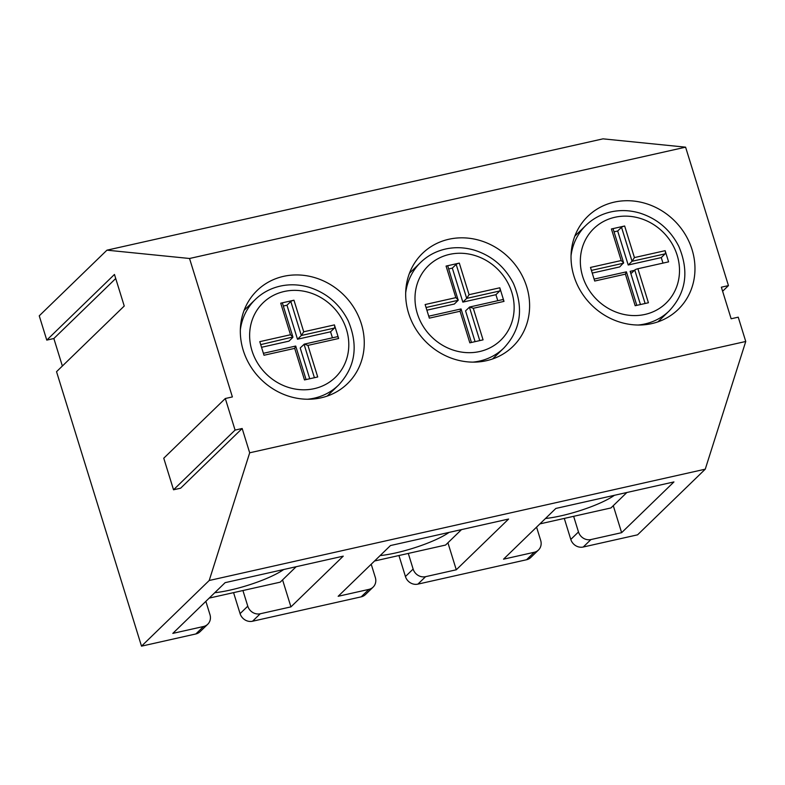 <?xml version="1.0" encoding="UTF-8"?>
<svg xmlns="http://www.w3.org/2000/svg" width="785" height="785" viewBox="0 0 785 785"><rect width="100%" height="100%" fill="white"/><g stroke="black" fill="none" stroke-linecap="round" stroke-linejoin="round"><path stroke-width="1.18" d="M371.217 564.238L375.338 577.554A10.382 9.459 -134.1 0 1 373.111 587.131A10.382 9.459 -134.1 0 1 368.891 589.388L338.168 596.286L390.479 545.546L508.592 519.042L456.281 569.782L425.588 576.671A10.382 9.459 -134.1 0 1 413.126 569.076L405.433 576.533A10.382 9.459 45.9 0 0 417.895 584.128L526.558 559.744A10.382 9.459 45.9 0 0 530.778 557.478L538.471 550.02A10.382 9.459 -134.1 0 1 534.242 552.277L503.528 559.175L555.839 508.444L673.942 481.931L621.632 532.672L590.938 539.56A10.382 9.459 -134.1 0 1 578.486 531.965L570.793 539.423A10.382 9.459 45.9 0 0 583.245 547.017L637.567 534.83L705.264 469.175L745.75 341.475L738.234 317.179L731.139 318.769L721.366 287.192L728.451 285.603L722.622 291.255M536.567 527.128L540.688 540.443A10.382 9.459 -134.1 0 1 538.471 550.02M405.433 576.533L398.937 555.525M205.856 601.339L209.978 614.655A10.382 9.459 -134.1 0 1 207.76 624.232A10.382 9.459 -134.1 0 1 203.541 626.499L172.818 633.387L225.128 582.656L343.241 556.153L290.931 606.884L260.227 613.772A10.382 9.459 -134.1 0 1 247.775 606.177L240.082 613.635A10.382 9.459 45.9 0 0 252.535 621.239L361.198 596.845A10.382 9.459 45.9 0 0 365.417 594.588L373.111 587.131M240.082 613.635L233.577 592.636M62.368 366.036L53.851 338.521L46.766 340.111L114.463 274.456L124.236 306.032L56.54 371.688L141.506 646.153L195.848 633.956A10.382 9.459 45.9 0 0 200.067 631.689L207.76 624.232M106.946 250.17L603.008 138.847L685.599 147.168L189.538 258.491L106.946 250.17L39.25 315.825L46.766 340.111M570.793 539.423L564.287 518.414M573.639 516.314L578.486 531.965M408.288 553.425L413.126 569.076M456.281 569.782L447.921 542.778M242.928 590.536L247.775 606.177M290.931 606.884L282.571 579.889M621.632 532.672L613.281 505.677M361.345 323.832A64.89 59.101 -134.1 0 1 347.47 383.669A64.89 59.101 -134.1 0 1 259.864 378.233A64.89 59.101 -134.1 0 1 257.117 290.509A64.89 59.101 -134.1 0 1 361.345 323.832M526.696 286.731A64.89 59.101 -134.1 0 1 512.821 346.558A64.89 59.101 -134.1 0 1 425.225 341.132A64.89 59.101 -134.1 0 1 422.467 253.398A64.89 59.101 -134.1 0 1 526.696 286.731M692.056 249.62A64.89 59.101 -134.1 0 1 678.171 309.457A64.89 59.101 -134.1 0 1 590.575 304.021A64.89 59.101 -134.1 0 1 587.818 216.297A64.89 59.101 -134.1 0 1 692.056 249.62M685.599 147.168L728.451 285.603M189.538 258.491L232.389 396.925L225.305 398.515L163.761 458.204L173.534 489.781L235.078 430.092L225.305 398.515M745.75 341.475L249.689 452.798L242.163 428.502L235.078 430.092M242.163 428.502L180.629 488.191L173.534 489.781M53.851 338.521L115.719 278.518M141.506 646.153L209.202 580.498L705.264 469.175M249.689 452.798L209.202 580.498M283.709 569.508A46.717 9.391 -17.2 0 1 214.756 592.714M209.202 598.101L280.225 582.166L296.151 566.721M449.069 532.397A46.717 9.391 -17.2 0 1 380.117 555.603M374.553 561L445.576 545.055L461.501 529.61M614.419 495.296A46.717 9.391 -17.2 0 1 545.467 518.492M539.903 523.889L610.926 507.954L626.862 492.499M502.478 299.713A2.6 0.932 77.4 0 1 502.655 299.605A2.6 0.932 77.4 0 1 503.999 301.391L499.79 287.791A2.6 0.932 77.4 0 1 499.77 290.97L495.924 294.699L497.778 300.704M499.79 287.791L469.077 294.679L466.692 298.388L462.846 302.117L495.924 294.699M448.677 268.931L452.327 268.117L456.173 264.378A2.6 0.52 -17.2 0 1 459.303 263.103L446.076 266.076A2.6 0.52 -17.2 0 1 447.784 266.056L458.195 300.292L454.348 304.03L426.883 310.183M452.327 268.117L462.846 302.117M446.076 266.076L455.849 297.652L458.254 299.89M455.849 297.652L425.136 304.541L429.346 318.141L460.059 311.252L460.903 309.035M460.059 311.252L469.832 342.829L483.06 339.856L473.286 308.279L469.646 307.013L465.554 310.86L475.092 341.652M337.118 336.814A2.6 0.932 77.4 0 1 337.305 336.716A2.6 0.932 77.4 0 1 338.639 338.502L334.43 324.902A2.6 0.932 77.4 0 1 334.41 328.071L330.563 331.8L332.428 337.805M334.43 324.902L303.726 331.79L301.342 335.489L297.495 339.228L330.563 331.8M283.326 306.042L286.967 305.218L290.813 301.489A2.6 0.52 -17.2 0 1 293.953 300.213L280.716 303.187A2.6 0.52 -17.2 0 1 282.433 303.157L292.903 336.991L290.499 334.753L259.786 341.652L263.995 355.252L294.709 348.363L295.543 346.146M286.967 305.218L297.495 339.228M260.708 344.615L292.903 336.991M337.305 336.716L304.286 344.124L307.936 345.39L317.709 376.967L304.482 379.93L294.709 348.363M304.286 344.124L300.204 347.971L309.732 378.753M261.533 347.294L288.988 341.132L292.834 337.403M621.2 260.541L623.614 262.779L613.134 228.945A2.6 0.52 -17.2 0 0 611.427 228.965L621.2 260.541L590.497 267.43L594.706 281.04L625.409 274.142L626.253 271.934M665.14 250.68L634.427 257.578L632.053 261.277L665.121 253.859A2.6 0.932 77.4 0 0 665.14 250.68L668.594 261.856L637.891 268.745A2.6 0.52 162.8 0 0 634.761 270.02L631.68 273.003A2.6 0.932 -102.6 0 1 631.493 273.111A2.6 0.932 -102.6 0 1 630.159 271.325L640.442 304.541M665.121 253.859L661.274 257.588L662.982 263.112M614.027 231.82L617.677 231.006L621.524 227.277A2.6 0.52 -17.2 0 1 624.654 226.001L611.427 228.965M621.524 227.277L632.053 261.277L628.206 265.006L661.274 257.588M617.677 231.006L628.206 265.006M623.614 262.779L619.699 266.92L592.243 273.082M637.891 268.745L648.42 302.755L635.183 305.718L625.409 274.142M534.242 552.277L526.558 559.744M583.245 547.017L590.938 539.56M417.895 584.128L425.588 576.671M368.891 589.388L361.198 596.845M252.535 621.239L260.227 613.772M203.541 626.499L195.848 633.956M456.173 264.378L466.692 298.388L499.77 290.97M469.077 294.679L459.303 263.103M426.059 307.504L458.195 300.292M469.401 307.131L479.763 340.602M473.286 308.279L503.999 301.391M511.81 292.363A51.908 47.277 -134.1 0 1 479.606 351.543A51.908 47.277 -134.1 0 1 417.326 313.568A51.908 47.277 -134.1 0 1 449.53 254.389A51.908 47.277 -134.1 0 1 511.81 292.363M472.884 362.13A59.699 54.371 45.9 0 0 503.823 348.059C520.749 329.975 523.968 308.466 513.478 283.532C505.01 266.949 492.038 255.841 474.562 250.219C464.72 247.314 455.045 246.922 445.517 249.031C435.891 251.249 427.619 255.684 420.701 262.347A59.699 54.371 45.9 0 0 405.688 292.844M290.813 301.489L301.342 335.489L334.41 328.071M303.726 331.79L293.953 300.213M280.716 303.187L290.499 334.753M346.46 329.474A51.908 47.277 -134.1 0 1 314.255 388.653A51.908 47.277 -134.1 0 1 251.965 350.679A51.908 47.277 -134.1 0 1 284.18 291.5A51.908 47.277 -134.1 0 1 346.46 329.474M307.936 345.39L338.639 338.502M304.05 344.242L314.412 377.703M307.524 399.241A59.699 54.371 45.9 0 0 338.472 385.17C355.399 367.086 358.617 345.577 348.128 320.643C339.66 304.05 326.688 292.942 309.212 287.32C299.37 284.425 289.685 284.033 280.166 286.132C270.54 288.35 262.268 292.795 255.341 299.458A59.699 54.371 45.9 0 0 240.328 329.955M634.761 270.02L645.113 303.491M634.398 270.374L630.159 271.325M634.427 257.578L624.654 226.001M591.409 270.403L623.545 263.191M677.17 255.262A51.908 47.277 -134.1 0 1 644.956 314.442A51.908 47.277 -134.1 0 1 582.676 276.457A51.908 47.277 -134.1 0 1 614.881 217.278A51.908 47.277 -134.1 0 1 677.17 255.262M638.234 325.019A59.699 54.371 45.9 0 0 669.173 310.948C686.1 292.864 689.318 271.365 678.829 246.421C670.361 229.838 657.398 218.73 639.922 213.108C630.08 210.213 620.395 209.811 610.867 211.921C601.251 214.138 592.969 218.573 586.052 225.246A59.699 54.371 45.9 0 0 571.038 255.743M461.03 308.947L428.747 316.188M471.442 342.466L461.07 308.976M502.655 299.605L469.646 307.013M492.578 358.961L503.823 348.059M409.456 273.259L420.701 262.347M295.67 346.057L263.397 353.299M306.081 379.577L295.719 346.077M327.227 396.072L338.472 385.17M244.106 310.36L255.341 299.458M626.381 271.846L594.098 279.087M636.792 305.355L626.42 271.865M657.938 321.85L669.173 310.948M574.806 236.148L586.052 225.246"/></g></svg>
